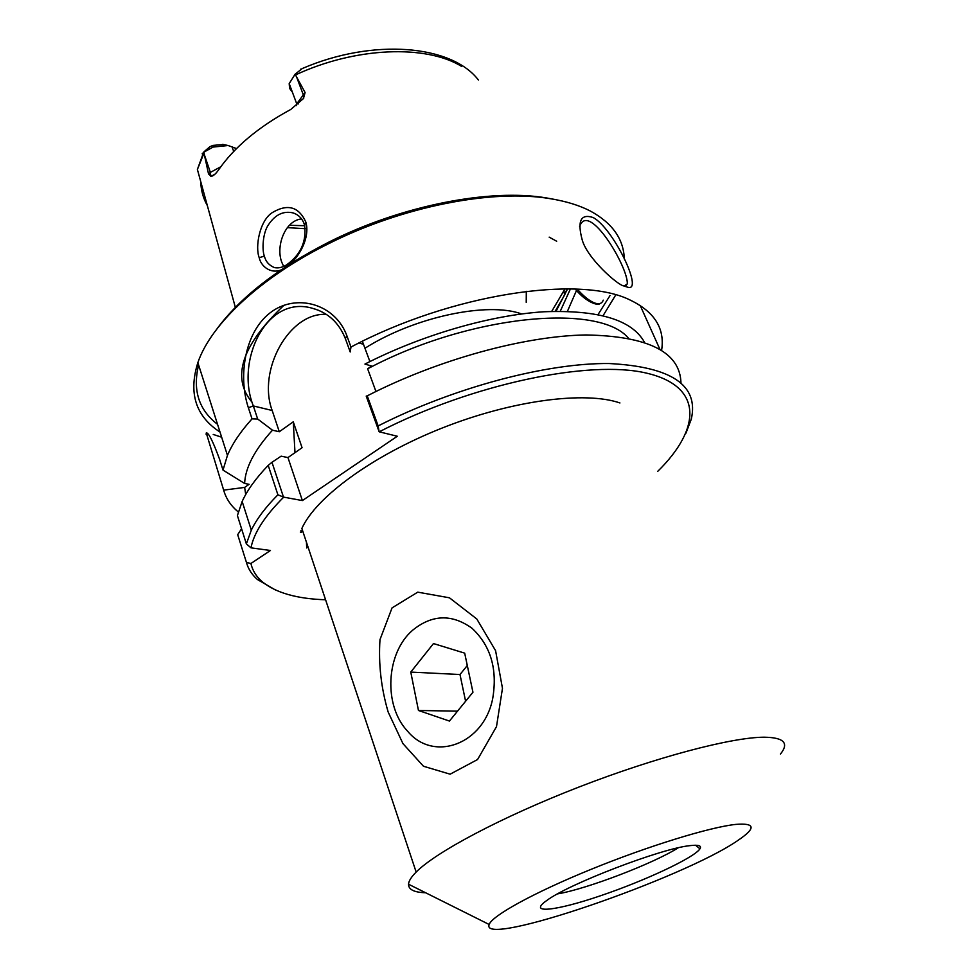 <?xml version="1.0" encoding="UTF-8"?>
<svg xmlns="http://www.w3.org/2000/svg" width="978" height="978" viewBox="0 0 978 978"><rect width="100%" height="100%" fill="white"/><g stroke="black" fill="none" stroke-linecap="round" stroke-linejoin="round"><path stroke-width="1.47" d="M495.589 650.676L502.472 688.316L496.494 726.642L477.57 759.527L450.137 774.185L423.462 766.251L402.948 743.622L388.168 712.045C381.114 687.986 378.388 663.842 379.99 639.612L392.056 607.876L417.753 592.155L449.452 597.803L476.799 618.988L495.589 650.676M678.157 847.853C653.145 863.647 586.763 889.002 557.594 893.88M690.077 845.628C698.61 844.613 701.898 845.689 699.942 848.843C694.27 857.694 645.248 880.603 600.957 895.603C556.384 910.873 527.044 914.381 546.678 900.567C568.365 884.051 661.886 848.219 690.077 845.628M780.42 754.075C789.344 743.097 783.94 737.473 764.197 737.204C732.021 737.216 656.25 757.033 578.89 787.058C501.506 817.07 435.846 852.07 416.151 872.07C411.273 876.973 408.731 881.019 408.535 884.222C408.437 889.564 414.134 892.413 425.601 892.743M416.151 872.07L301.86 528.462C315.735 497.435 372.129 455.699 442.374 427.948C512.594 400.149 585.223 390.943 619.942 402.96M300.906 530.651L302.972 531.824M735.884 824.393C710.138 827.046 648.39 845.97 591.128 869.32C533.78 892.657 492.056 915.738 489.171 924.491C479.354 948.562 684.05 878.134 738.182 840.236C756.104 828.109 755.334 822.828 735.884 824.393M306.713 547.973L306.444 542.264M271.97 462.276L268.204 465.381L277.899 494.795L283.486 497.105L271.97 462.276L281.138 456.164L287.96 457.582L302.068 447.716L293.266 421.799L294.989 452.68M245.71 494.526L244.647 487.423L223.656 490.125L206.26 432.948C208.375 432.19 212.825 440.98 219.598 459.318L223.008 470.088L227.446 455.381C232.287 443.829 240.478 431.665 252.031 418.865L257.666 419.012L253.351 405.943C235.233 361.371 266.089 294.354 312.642 308.351C328.082 312.642 338.999 322.752 345.381 338.657L350.21 351.982L350.968 347.043L346.835 335.65C335.222 303.755 295.979 292.777 270.209 312.764C244.451 332.544 238.021 376.726 248.363 407.716L252.031 418.865M301.456 532.166L300.344 532.081M238.277 511.946C230.93 505.895 226.052 498.621 223.656 490.125M685.945 433.181L691.287 419.207C699.013 385.356 671.678 366.811 609.257 363.535C547.215 362.789 453.988 387.361 378.156 425.919L367.251 395.858L366.212 396.114L379.097 431.665L378.156 425.919M379.097 431.665L379.232 431.811C472.618 383.755 589.978 359.549 646.544 373.131C703.793 386.444 700.884 429.024 657.754 471.323M680.969 382.801C680.003 352.068 648.341 336.114 585.981 334.953C524.489 335.894 437.912 359.549 367.251 395.858M325.576 599.771C296.75 598.854 275.515 592.741 261.884 581.445C256.175 576.433 252.507 570.443 250.906 563.499L246.432 562.387C248.241 568.988 251.908 574.697 257.434 579.526L275.38 589.954M246.432 562.387L237.691 534.673L241.578 528.743M287.96 457.582L302.385 500.577L283.486 497.105M277.899 494.795C265.503 507.301 256.639 519.086 251.309 530.137L246.37 543.902L250.967 547.839C253.925 532.851 264.806 515.993 283.62 497.24M579.563 226.786L579.942 225.686C589.245 201.981 628.182 266.933 627.314 283.877L625.15 286.517M564.991 288.877L551.714 311.383M295.258 74.084L302.275 68.533L295.099 74.23L305.087 92.531L296.737 103.827L296.578 105.587M208.534 173.962L204.353 154.707L210.38 172.397L208.534 173.962L211.175 176.321C213.07 176.101 215.356 174.218 218.033 170.661C233.901 147.507 258.155 127.116 290.784 109.45L303.449 98.558L305.087 92.531M204.353 154.707L203.913 152.14L202.165 153.815M259.219 257.679C261.407 268.265 274.329 275.93 285.124 267.544C298.913 259.5 310.552 237.067 305.759 221.908C298.706 206.627 287.544 203.534 272.263 212.629C259.683 220.576 254.916 246.847 259.219 257.679L264.378 256.126C261.908 250.234 262.605 232.605 268.693 224.414C275.405 214.537 283.534 210.71 293.082 212.911C298.742 214.781 302.581 218.827 304.586 225.05C306.676 241.542 300.649 254.842 286.493 264.94C282.116 267.569 278.045 268.437 274.292 267.544C268.962 265.258 265.661 261.456 264.39 256.126M301.53 218.901C284.891 220.649 275.539 246.383 281.811 262.336L283.657 266.419M623.805 285.943L628.218 287.361C643.414 291.102 613.292 228.449 593.255 217.581C580.798 213.412 577.118 220.845 582.203 239.891C587.289 258.388 617.705 285.185 623.805 285.943M350.968 347.043C451.323 293.767 579.868 274.745 630.113 300.038C654.551 311.786 665.052 328.535 661.605 350.283M220.001 432.031C195.698 416.31 188.314 393.168 197.862 362.63C210.808 324.439 260.16 277.52 328.632 243.681C402.924 206.236 493.083 188.864 550.284 198.693C566.017 201.248 579.367 205.356 590.321 211.028C612.35 223.008 623.683 239.035 624.331 259.084M615.749 294.928L603.096 315.649M628.353 338.095C599.257 302.948 469.892 314.488 367.642 368.804L371.542 366.029L364.941 364.073C421.946 334.904 490.32 315.148 543.792 311.774C598.512 309.696 632.057 319.855 644.453 342.251M369.904 361.567L362.361 341.298M326.359 314.415C289.378 311.958 257.116 370.356 272.177 410.491L279.305 431.75L272.471 430.198L257.666 419.012M554.66 199.439L546.531 197.947C490.247 188.289 401.836 205.319 328.963 242.055C278.119 268.021 240.955 296.737 217.458 328.205M198.607 364.965C192.495 390.198 198.815 409.99 217.556 424.354M598.059 314.537L610.003 295.576M250.967 547.839L270.441 550.492L250.906 563.499M379.232 431.811L397.312 436.249L302.385 500.577M268.204 465.381C256.016 478.095 247.324 490.125 242.153 501.457L237.409 515.577L246.37 543.902M287.312 227.642L305.344 228.693M304.769 225.722L289.402 225.295M236.517 148.57L228.131 145.514L213.057 147.079L203.913 152.14M203.974 151.81L209.769 146.786L212.874 145.404L223.363 144.536M521.653 313.95C487.79 301.456 414.342 316.884 365.002 348.217M526.311 291.322L526.225 302.361M295.099 74.23L289.195 83.607L289.574 88.362L292.385 92.177M223.008 470.088L244.634 483.487L249.109 484.306L244.647 487.423M221.651 437.215L213.228 434.44M207.788 434L205.991 434.061M293.266 421.799L279.305 431.75M244.634 483.487C245.246 467.753 254.524 449.99 272.471 430.198M367.642 368.804L375.943 391.493M492.68 698.659C483.645 744.649 433.486 762.4 407.728 731.361C383.119 705.651 385.894 653.047 412.655 630.211C432.093 614.465 451.873 613.805 472.007 628.255C490.785 645.822 497.68 669.294 492.68 698.659M472.949 692.253L449.44 721.055L418.462 710.48L410.772 672.082L433.486 643.561L464.684 653.145L472.949 692.253M467.301 665.505L459.99 674.527L465.601 701.263M410.772 672.082L459.99 674.527M418.462 710.48L457.521 711.153M577.277 289.158C583.353 295.979 588.854 300.478 593.805 302.667C598.744 304.671 601.898 303.828 603.255 300.148M295.588 74.878C355.662 46.895 426.127 44.511 461.604 66.394M235.515 307.948L197.397 169.475L203.999 153.081M248.363 407.716L253.351 405.943L272.177 410.491M345.381 338.657L346.835 335.65M359.036 342.936L363.584 344.366M200.747 181.651C201.016 190.392 203.204 198.363 207.324 205.551M220.771 166.773L210.38 172.397L210.808 176.382M232.006 146.639L233.693 151.456M300.319 69.976L300.845 69.047M303.73 98.191L303.094 94.218L296.322 76.247M298.082 102.739L298.51 103.912M567.032 288.889L564.526 295.16L555.174 311.285M567.595 288.889L556.054 311.261M570.418 288.926L560.272 311.212M549.171 237.141L556.678 241.236M576.494 290.478L567.448 311.297M252.3 402.52C231.077 377.777 241.652 345.344 284.023 305.209M695.566 845.236L699.942 848.843M489.171 924.491L408.535 884.222M261.884 581.445L257.434 579.526M575.247 289.072C587.265 303.535 598.952 305.759 599.844 303.559M627.314 283.877L624.074 286.065M304.586 225.05L305.759 221.908M286.493 264.94L285.124 267.544M293.082 212.911L295.503 213.876M627.57 287.251L628.218 287.361M197.862 362.63L227.446 455.381M640.187 305.417L659.844 349.195M312.642 308.351L318.241 310.197M328.963 242.055L328.632 243.681M546.531 197.947L550.284 198.693M197.397 169.475L203.607 152.348M212.874 145.404L213.057 147.079M222.666 144.389L228.131 145.514M478.413 80.013C451.628 44.866 373.131 37.959 302.275 68.533M303.449 98.558L296.737 103.827L289.195 83.607M211.175 176.321L215.172 174.035M242.153 501.457L251.309 530.137M567.216 288.889L564.526 295.16L564.013 291.138"/></g></svg>

